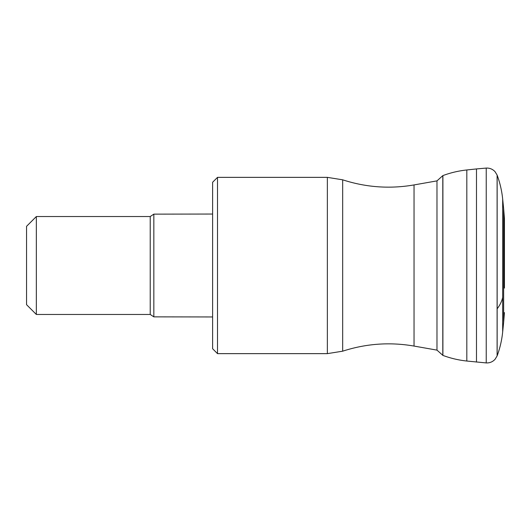 <?xml version="1.0" encoding="UTF-8"?>
<svg xmlns="http://www.w3.org/2000/svg" width="531" height="531" viewBox="0 0 531 531"><rect width="100%" height="100%" fill="white"/><g stroke="black" fill="none" stroke-linecap="round" stroke-linejoin="round"><path stroke-width="0.8" d="M442.801 355.365L442.801 175.635L436.98 180.879L436.98 350.121L442.9 355.405C450.64 358.286 458.605 360.157 466.815 361.034L486.237 362.925L486.237 168.075L486.237 362.925C489.735 363.065 492.682 361.85 495.071 359.288L497.109 355.936L497.109 175.064L495.025 171.659C492.642 169.13 489.708 167.935 486.237 168.075L476.486 168.931L476.486 362.069M217.511 353.639L212.619 348.741L212.619 182.259L217.511 177.361L217.511 353.639L327.361 353.639L342.674 351.183C366.045 343.603 389.834 341.898 414.041 346.073L436.98 350.121M36.34 216.535L36.34 314.465L26.55 304.675L26.55 226.325L36.34 216.535L150.227 216.535L153.837 214.139L153.837 316.861L212.619 316.961M504.43 288.087L504.43 218.394L504.43 288.087M504.43 218.394L503.647 208.71L503.647 322.29L504.43 312.606M503.647 322.29L502.671 331.935L502.671 199.065L503.647 208.71M502.671 199.065C501.841 190.861 499.996 182.896 497.149 175.164L497.149 355.836C499.996 348.104 501.841 340.139 502.671 331.935M497.149 308.81A97.226 46.609 0 0 0 502.671 297.353M442.801 175.635L442.9 175.595C450.64 172.714 458.605 170.843 466.815 169.966L466.815 361.034M442.9 175.595L442.9 355.405M217.511 177.361L327.361 177.361L342.674 179.817C366.045 187.397 389.834 189.102 414.041 184.927L414.041 346.073M342.674 179.817L342.674 351.183M327.361 177.361L327.361 353.639M150.227 216.535L150.227 314.465L153.837 316.861M466.815 169.966L476.486 168.931M414.041 184.927L436.98 180.879M153.837 214.139L212.619 214.039M36.34 314.465L150.227 314.465"/></g></svg>
